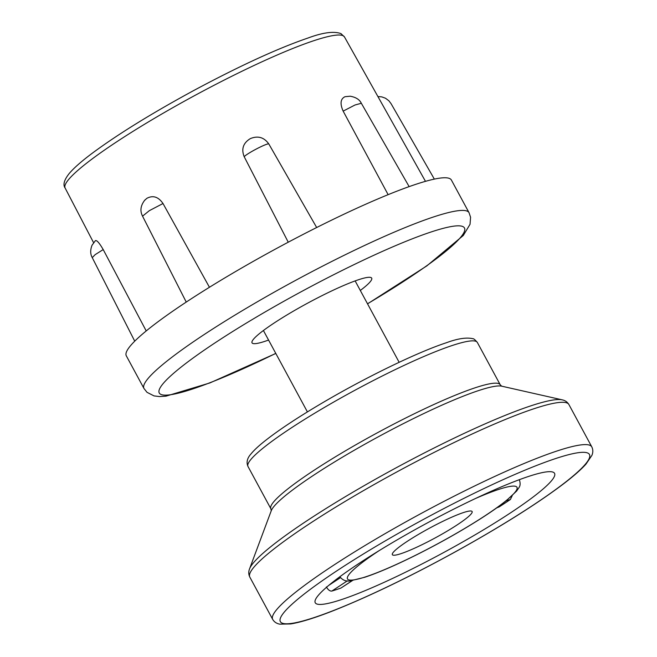 <?xml version="1.0" encoding="UTF-8"?>
<svg xmlns="http://www.w3.org/2000/svg" width="657" height="657" viewBox="0 0 657 657"><rect width="100%" height="100%" fill="white"/><g stroke="black" fill="none" stroke-linecap="round" stroke-linejoin="round"><path stroke-width="0.99" d="M352.587 580.459L340.967 588.04A136.032 16.91 -28.4 0 1 331.859 591.062C329.97 591.292 328.139 589.92 326.365 586.947M512.238 495.608L510.399 499.492A136.032 16.91 -28.4 0 1 499.123 506.925L496.799 507.828M463.333 512.608A45.341 5.634 -28.4 0 1 472.12 511.54A45.341 5.634 -28.4 0 1 434.909 538.067A45.341 5.634 -28.4 0 1 392.344 554.68A45.341 5.634 -28.4 0 1 417.655 534.88A45.341 5.634 -28.4 0 1 463.333 512.608M528.22 476.555A136.032 16.91 -28.4 0 1 554.565 473.36A136.032 16.91 -28.4 0 1 475.233 534.749A136.032 16.91 -28.4 0 1 337.213 600.958A136.032 16.91 -28.4 0 1 315.245 602.756A136.032 16.91 -28.4 0 1 391.178 543.372A136.032 16.91 -28.4 0 1 528.22 476.555M95.232 240.905A159.791 19.866 -28.4 0 1 95.298 240.774C96.579 239.78 99.215 242.712 103.215 249.586L146.215 330.939M144.277 200.705L146.618 198.521A159.791 19.866 -28.4 0 1 147.086 198.209C153.147 195.113 158.452 196.886 163.01 203.522L209.443 287.265M316.674 227.527L268.853 144.023C264.163 137.362 258.078 135.523 250.58 138.52A159.791 19.866 -28.4 0 0 249.98 138.832C243.139 143.185 241.209 149.131 244.174 156.678L288.251 242.203M343.151 111.123L355.01 104.997L361.317 103.272C359.568 99.56 355.856 97.203 350.189 96.218L345.155 96.686A159.791 19.866 -28.4 0 0 344.966 96.751A159.791 19.866 -28.4 0 0 344.769 96.817C340.457 99.043 339.915 103.814 343.151 111.123L388.131 194.669M367.55 303.854L426.853 265.871L463.292 235.485L470.034 224.308L470.576 217.262L469.049 212.704L451.392 180.051A184.781 22.97 151.6 0 0 415.602 184.395A184.781 22.97 151.6 0 0 229.457 275.152A184.781 22.97 151.6 0 0 126.308 355.823L143.965 388.476L147.02 392.328L154.017 395.9L159.536 396.565L165.991 396.155L209.903 382.932L275.809 353.458M268.565 340.063A68.016 8.459 -28.4 0 1 252.025 342.831A68.016 8.459 -28.4 0 1 289.992 313.143A68.016 8.459 -28.4 0 1 358.517 279.734A68.016 8.459 -28.4 0 1 371.69 278.133A68.016 8.459 -28.4 0 1 360.307 290.46M95.413 240.626L92.054 245.209C90.198 249.939 90.255 254.078 92.251 257.626L95.166 254.637L103.215 249.578M144.975 199.909C140.598 205.386 139.793 210.798 142.553 216.161L149.32 210.675L163.002 203.522M244.174 156.678C247.714 152.941 268.048 142.512 268.836 144.031M340.441 577.667L328.829 585.321M331.859 591.062L347.372 580.837M352.431 580.484L340.967 588.04M499.123 506.925L497.16 507.574M505.956 500.963L510.399 499.492M475.717 498.392A96.357 11.982 -28.4 0 1 498.326 489.547A96.357 11.982 -28.4 0 1 480.103 518.964A96.357 11.982 -28.4 0 1 363.847 577.413A96.357 11.982 -28.4 0 1 379.368 550.492M556.651 451.113A181.381 22.552 151.6 0 0 373.932 540.194A181.381 22.552 151.6 0 0 272.68 619.379C274.183 621.941 276.531 623.526 279.726 624.15L290.632 623.945C301.284 622.22 316.411 617.449 336.006 609.63C371.944 595.135 412.571 575.401 457.872 550.443C501.8 526.002 536.835 503.944 562.983 484.266C573.265 476.456 580.928 469.747 585.978 464.121L591.908 455.358C593.148 452.344 593.099 449.503 591.776 446.842A181.381 22.552 151.6 0 0 556.651 451.113M555.436 458.619A175.715 21.845 -28.4 0 1 458.914 549.81A175.715 21.845 -28.4 0 1 290.361 605.746A175.715 21.845 -28.4 0 1 555.436 458.619M249.561 568.855L271.259 510.727A132.271 16.441 -28.4 0 1 352.817 451.088A132.271 16.441 -28.4 0 1 478.288 390.685A132.271 16.441 -28.4 0 1 501.636 386.16L562.162 399.834A179.476 22.313 151.6 0 0 530.47 405.969A179.476 22.313 151.6 0 0 360.225 487.929A179.476 22.313 151.6 0 0 249.561 568.855C248.436 571.647 248.518 574.39 249.808 577.076A181.381 22.552 -28.4 0 1 351.06 497.891A181.381 22.552 -28.4 0 1 533.771 408.802A181.381 22.552 -28.4 0 1 568.905 404.54L591.776 446.842M270.881 508.789L248.001 466.486A130.365 16.203 -28.4 0 1 320.78 409.574A130.365 16.203 -28.4 0 1 452.106 345.541A130.365 16.203 -28.4 0 1 477.36 342.478L500.232 384.78A130.365 16.203 151.6 0 0 474.978 387.844A130.365 16.203 151.6 0 0 343.652 451.876A130.365 16.203 151.6 0 0 270.881 508.789L271.242 510.776M344.482 36.956L340.942 33.589C333.781 31.051 322.833 32.513 308.108 37.983C278.042 48.265 240.043 65.716 194.111 90.321C152.087 113.127 118.203 134.044 92.465 153.081C81.69 161.121 73.954 167.921 69.24 173.481C64.148 179.919 62.776 184.765 65.117 188.009A158.789 19.743 -28.4 0 1 153.902 118.646A158.789 19.743 -28.4 0 1 313.742 40.726A158.789 19.743 -28.4 0 1 344.482 36.956L425.473 181.34M469.049 212.704A184.781 22.97 151.6 0 0 433.259 217.048A184.781 22.97 151.6 0 0 247.114 307.805A184.781 22.97 151.6 0 0 143.965 388.476M275.768 353.376A173.44 21.558 -28.4 0 1 182.703 365.834A173.44 21.558 -28.4 0 1 430.828 232.069A173.44 21.558 -28.4 0 1 367.509 303.772M519.301 479.635C520.475 483.018 520.385 485.646 519.022 487.527L516.591 491.099L506.054 500.889C499.427 506.161 490.902 512.132 480.472 518.8C460.902 531.242 439.566 543.265 416.481 554.861C395.686 565.225 378.473 572.69 364.849 577.24L350.887 580.698C346.51 581.79 342.823 580.459 339.809 576.69M249.808 577.076L272.68 619.379M562.162 399.834C565.119 400.425 567.361 401.994 568.905 404.54M500.232 384.78L501.693 386.176M248.001 466.486C246.178 462.388 247.163 458.216 250.958 453.971C253.725 450.562 257.864 446.629 263.367 442.177C277.164 431.066 296.726 418.033 322.061 403.086C365.292 377.553 417.515 352.168 446.432 342.724C457.658 338.577 466.445 337.238 472.802 338.692C473.557 338.503 475.077 339.759 477.36 342.478M263.408 330.512L307.41 411.906M355.141 280.909L399.152 362.303M65.117 188.009L93.581 242.671M391.063 103.658L388.887 100.784L385.478 98.222L381.758 96.875L377.915 96.563M92.218 257.569L134.734 341.172M142.553 216.161L186.243 302.08M361.301 103.215L409.147 186.621M391.038 103.625L434.351 179.115"/></g></svg>
